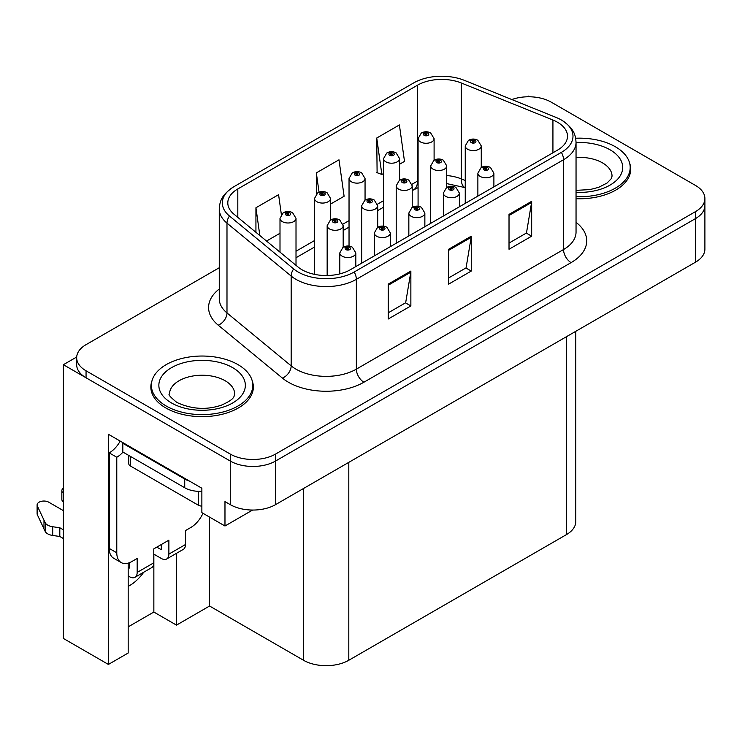 <?xml version="1.0" encoding="UTF-8"?>
<svg xmlns="http://www.w3.org/2000/svg" width="742" height="742" viewBox="0 0 742 742"><rect width="100%" height="100%" fill="white"/><g stroke="black" fill="none" stroke-linecap="round" stroke-linejoin="round"><path stroke-width="1.11" d="M128.18 586.356A34.169 19.728 120 0 0 129.692 585.54A34.169 19.728 120 0 0 143.735 572.24M128.18 563.122L128.18 653.025L108.397 664.442L108.397 434.274L201.87 488.236L201.87 512.648L224.974 525.995L224.974 501.583L230.261 504.634A32.036 18.494 0 0 0 275.56 504.634L695.514 262.176A32.036 18.494 0 0 0 704.9 249.099L704.9 205.506A32.036 18.494 0 0 1 695.514 218.584A32.036 18.494 0 0 0 704.9 205.506L704.9 198.531A32.036 18.494 0 0 0 695.514 185.454L551.306 102.192A32.036 18.494 0 0 0 511.813 99.539M252.595 510.051L224.974 525.995M529.862 96.785L528.656 96.089L527.441 96.785M219.261 267.741L86.053 344.65A32.036 18.494 0 0 0 76.667 357.727A32.036 18.494 0 0 0 86.053 370.805L230.261 454.067A32.036 18.494 0 0 0 275.56 454.067L275.56 461.042L695.514 218.584L275.56 461.042A32.036 18.494 0 0 1 230.261 461.042A32.036 18.494 0 0 0 275.56 461.042L275.56 504.634M108.397 664.442L63.395 638.463L63.395 364.702L230.261 461.042L86.053 377.78A32.036 18.494 0 0 1 76.667 364.702L76.667 357.727M76.686 357.023L63.395 364.702M575.792 331.294L575.792 521.552A32.036 18.494 180 0 1 566.406 534.63L348.805 660.259A32.036 18.494 180 0 1 303.497 660.259L209.578 606.029L209.578 517.1M209.578 606.029L176.503 625.126L176.503 553.319M128.18 626.869L153.854 612.048L176.503 625.126M153.854 612.048L153.854 554.153M151.934 380.989A51.254 29.587 0 0 0 150.849 387.064A51.254 29.587 0 0 0 165.856 407.989A51.254 29.587 0 0 0 221.71 414.398A51.254 29.587 0 0 0 253.356 387.064A51.254 29.587 0 0 0 252.261 380.989M151.377 389.782A51.254 29.587 0 0 0 151.201 390.552M557.492 122.245A34.169 19.728 180 0 1 567.5 136.194A34.169 19.728 180 0 1 557.492 150.144L350.317 269.754A34.169 19.728 180 0 1 298.163 267.12L233.98 214.206A34.169 19.728 180 0 1 227.803 202.891A34.169 19.728 180 0 1 237.811 188.941L417.514 85.191A34.169 19.728 180 0 1 461.274 82.974L552.929 120.028A34.169 19.728 180 0 1 557.492 122.245M561.379 120A39.66 22.9 0 0 0 556.083 117.431L464.427 80.377A39.66 22.9 0 0 0 413.628 82.946L233.925 186.696A39.66 22.9 0 0 0 233.387 187.021A39.66 22.9 0 0 0 229.482 216.024L293.665 268.938A39.66 22.9 0 0 0 354.194 271.999L561.379 152.379A39.66 22.9 0 0 0 561.926 120.325A39.66 22.9 0 0 0 561.379 120M388.214 284.14L388.214 319.014L410.864 305.936L410.864 271.062L388.214 284.14M388.214 312.827L405.661 302.755L410.771 272.221A8.542 4.934 -120 0 0 410.864 271.062M405.512 302.847L410.864 305.936M509.021 214.392L509.021 249.266L531.671 236.188L531.671 201.314L509.021 214.392M509.021 243.079L526.468 233.007L531.578 202.473A8.542 4.934 -120 0 0 531.671 201.314M526.319 233.099L531.671 236.188M448.622 249.266L448.622 284.14L471.272 271.062L471.272 236.188L448.622 249.266M448.622 277.953L466.069 267.881L471.179 237.347A8.542 4.934 -120 0 0 471.272 236.188M465.911 267.973L471.272 271.062M576.042 198.717A51.254 29.587 0 0 0 630.719 169.195A51.254 29.587 0 0 0 629.633 163.119M275.56 454.067L695.514 211.609A32.036 18.494 0 0 0 704.9 198.531M399.576 164.223L404.501 161.385L399.391 124.944L376.741 138.021L377.103 172.682M281.357 214.457L278.584 194.692L255.934 207.769L255.934 232.302M330.533 204.087L344.103 196.259L338.992 159.818L316.333 172.895L316.333 194.005M316.333 172.895L319.051 192.206M376.741 138.021L381.852 174.463L383.558 173.47M381.852 174.463L376.741 172.552M266.536 241.039L280.003 233.266M255.934 207.769L259.83 235.511M252.994 390.552A51.254 29.587 0 0 0 252.818 389.782M630.366 172.682A51.254 29.587 0 0 0 630.19 171.903M434.098 160.216L434.098 138.652A8.004 4.628 180 0 1 429.154 142.918A8.004 4.628 180 0 1 420.426 141.917A8.004 4.628 180 0 1 418.08 138.652L421.27 133.087A5.342 3.218 57.8 0 1 424.118 133.245A2.671 1.54 0 0 0 424.201 135.378A2.671 1.54 0 0 0 427.976 135.378A2.671 1.54 0 0 0 427.976 133.198A2.671 1.54 0 0 0 424.285 133.152L425.37 133.838A1.067 0.612 180 0 1 426.502 134.858A1.067 0.612 180 0 1 425.305 133.875L424.118 133.245M425.37 134.747L425.37 133.838M424.285 133.152A5.342 2.949 -117.9 0 0 421.79 132.79A5.342 2.949 -117.9 0 0 421.558 132.948M425.305 134.71L425.305 133.875M481.261 167.516L481.261 145.942A8.004 4.628 180 0 1 476.318 150.218A8.004 4.628 180 0 1 467.59 149.216A8.004 4.628 180 0 1 465.243 145.942L468.434 140.386A5.342 3.218 57.8 0 1 471.281 140.544A2.671 1.54 0 0 0 471.365 142.677A2.671 1.54 0 0 0 475.14 142.677A2.671 1.54 0 0 0 475.14 140.498A2.671 1.54 0 0 0 471.448 140.451L472.524 141.128A1.067 0.612 180 0 1 473.656 142.158A1.067 0.612 180 0 1 472.459 141.175L471.281 140.544M472.524 142.037L472.524 141.128M471.448 140.451A5.342 2.949 -117.9 0 0 468.953 140.09A5.342 2.949 -117.9 0 0 468.712 140.247M472.459 142L472.459 141.175M493.894 186.854L493.894 173.174A8.004 4.628 180 0 1 488.95 177.449A8.004 4.628 180 0 1 480.222 176.448A8.004 4.628 180 0 1 477.876 173.174L481.076 167.618A5.342 3.218 57.8 0 1 483.923 167.775A2.671 1.54 0 0 0 483.997 169.909A2.671 1.54 0 0 0 487.772 169.909A2.671 1.54 0 0 0 487.772 167.729A2.671 1.54 0 0 0 484.081 167.683L485.166 168.36A1.067 0.612 180 0 1 486.298 169.38A1.067 0.612 180 0 1 485.101 168.397L483.923 167.775M485.166 169.269L485.166 168.36M484.081 167.683A5.342 2.949 -117.9 0 0 481.586 167.321A5.342 2.949 -117.9 0 0 481.354 167.469M485.101 169.232L485.101 168.397M399.576 180.148L399.576 158.584A8.004 4.628 180 0 1 394.633 162.85A8.004 4.628 180 0 1 385.905 161.849A8.004 4.628 180 0 1 383.558 158.584L386.758 153.019A5.342 3.218 57.8 0 1 389.596 153.177A2.671 1.54 0 0 0 389.68 155.31A2.671 1.54 0 0 0 393.455 155.31A2.671 1.54 0 0 0 393.455 153.13A2.671 1.54 0 0 0 389.763 153.084L390.849 153.77A1.067 0.612 180 0 1 391.98 154.79A1.067 0.612 180 0 1 390.784 153.807L389.596 153.177M390.849 154.679L390.849 153.77M389.763 153.084A5.342 2.949 -117.9 0 0 387.268 152.722A5.342 2.949 -117.9 0 0 387.036 152.88M390.784 154.633L390.784 153.807M365.055 200.08L365.055 178.507A8.004 4.628 180 0 1 360.111 182.782A8.004 4.628 180 0 1 351.383 181.781A8.004 4.628 180 0 1 349.037 178.507L352.237 172.951A5.342 3.218 57.8 0 1 355.084 173.109A2.671 1.54 0 0 0 355.158 175.242A2.671 1.54 0 0 0 358.933 175.242A2.671 1.54 0 0 0 358.933 173.062A2.671 1.54 0 0 0 355.242 173.016L356.327 173.693A1.067 0.612 180 0 1 357.458 174.722A1.067 0.612 180 0 1 356.262 173.73L355.084 173.109M356.327 174.602L356.327 173.693M355.242 173.016A5.342 2.949 -117.9 0 0 352.747 172.654A5.342 2.949 -117.9 0 0 352.515 172.803M356.262 174.565L356.262 173.73M330.533 220.003L330.533 198.439A8.004 4.628 180 0 1 325.59 202.714A8.004 4.628 180 0 1 316.862 201.713A8.004 4.628 180 0 1 314.515 198.439L317.715 192.883A5.342 3.218 57.8 0 1 320.563 193.041A2.671 1.54 0 0 0 320.637 195.174A2.671 1.54 0 0 0 324.412 195.174A2.671 1.54 0 0 0 324.412 192.994A2.671 1.54 0 0 0 320.72 192.948L321.805 193.625A1.067 0.612 180 0 1 322.937 194.654A1.067 0.612 180 0 1 321.768 194.515L321.74 193.662L320.563 193.041M321.805 194.534L321.805 193.625M320.72 192.948A5.342 2.949 -117.9 0 0 318.225 192.586A5.342 2.949 -117.9 0 0 317.993 192.734M321.768 194.515A1.067 0.612 180 0 1 321.74 193.662M296.012 265.348L296.012 218.371A8.004 4.628 180 0 1 291.068 222.637A8.004 4.628 180 0 1 282.34 221.635A8.004 4.628 180 0 1 280.003 218.371L283.194 212.815A5.342 3.218 57.8 0 1 286.041 212.973A2.671 1.54 0 0 0 286.115 215.097A2.671 1.54 0 0 0 289.899 215.097A2.671 1.54 0 0 0 289.899 212.917A2.671 1.54 0 0 0 286.208 212.871L287.284 213.557A1.067 0.612 180 0 1 288.415 214.577A1.067 0.612 180 0 1 287.219 213.594L286.041 212.973M287.284 214.466L287.284 213.557M286.208 212.871A5.342 2.949 -117.9 0 0 283.704 212.518A5.342 2.949 -117.9 0 0 283.472 212.666M287.219 214.429L287.219 213.594M446.74 187.448L446.74 165.874A8.004 4.628 180 0 1 441.796 170.15A8.004 4.628 180 0 1 433.068 169.148A8.004 4.628 180 0 1 430.722 165.874L433.912 160.318A5.342 3.218 57.8 0 1 436.76 160.476A2.671 1.54 0 0 0 436.843 162.609A2.671 1.54 0 0 0 440.618 162.609A2.671 1.54 0 0 0 440.618 160.43A2.671 1.54 0 0 0 436.927 160.383L438.003 161.06A1.067 0.612 180 0 1 439.134 162.09A1.067 0.612 180 0 1 437.938 161.097L436.76 160.476M438.003 161.969L438.003 161.06M436.927 160.383A5.342 2.949 -117.9 0 0 434.432 160.022A5.342 2.949 -117.9 0 0 434.191 160.17M437.938 161.932L437.938 161.097M412.218 207.37L412.218 185.806A8.004 4.628 180 0 1 407.275 190.082A8.004 4.628 180 0 1 398.547 189.08A8.004 4.628 180 0 1 396.2 185.806L399.391 180.25A5.342 3.218 57.8 0 1 402.238 180.408A2.671 1.54 0 0 0 402.322 182.541A2.671 1.54 0 0 0 406.097 182.541A2.671 1.54 0 0 0 406.097 180.362A2.671 1.54 0 0 0 402.405 180.315L403.49 180.992A1.067 0.612 180 0 1 404.613 182.013A1.067 0.612 180 0 1 403.425 181.029L402.238 180.408M403.49 181.901L403.49 180.992M402.405 180.315A5.342 2.949 -117.9 0 0 399.91 179.954A5.342 2.949 -117.9 0 0 399.669 180.102M403.425 181.864L403.425 181.029M377.697 227.302L377.697 205.738A8.004 4.628 180 0 1 372.753 210.005A8.004 4.628 180 0 1 364.025 209.003A8.004 4.628 180 0 1 361.679 205.738L364.869 200.182A5.342 3.218 57.8 0 1 367.717 200.34A2.671 1.54 0 0 0 367.8 202.464A2.671 1.54 0 0 0 371.575 202.464A2.671 1.54 0 0 0 371.575 200.284A2.671 1.54 0 0 0 367.884 200.238L368.969 200.924A1.067 0.612 180 0 1 370.1 201.945A1.067 0.612 180 0 1 368.904 200.961L367.717 200.34M368.969 201.833L368.969 200.924M367.884 200.238A5.342 2.949 -117.9 0 0 365.389 199.886A5.342 2.949 -117.9 0 0 365.157 200.034M368.904 201.796L368.904 200.961M343.175 247.234L343.175 225.67A8.004 4.628 180 0 1 338.231 229.937A8.004 4.628 180 0 1 329.504 228.935A8.004 4.628 180 0 1 327.157 225.67L330.357 220.105A5.342 3.218 57.8 0 1 333.195 220.263A2.671 1.54 0 0 0 333.279 222.396A2.671 1.54 0 0 0 337.053 222.396A2.671 1.54 0 0 0 337.053 220.216A2.671 1.54 0 0 0 333.362 220.17L334.447 220.856A1.067 0.612 180 0 1 335.579 221.877A1.067 0.612 180 0 1 334.382 220.893L333.195 220.263M334.447 221.765L334.447 220.856M333.362 220.17A5.342 2.949 -117.9 0 0 330.867 219.808A5.342 2.949 -117.9 0 0 330.635 219.966M334.382 221.728L334.382 220.893M459.372 206.786L459.372 193.105A8.004 4.628 180 0 1 454.429 197.372A8.004 4.628 180 0 1 445.701 196.37A8.004 4.628 180 0 1 443.364 193.105L446.554 187.55A5.342 3.218 57.8 0 1 449.402 187.707A2.671 1.54 0 0 0 449.476 189.831A2.671 1.54 0 0 0 453.26 189.831A2.671 1.54 0 0 0 453.26 187.652A2.671 1.54 0 0 0 449.569 187.605L450.644 188.292A1.067 0.612 180 0 1 451.776 189.312A1.067 0.612 180 0 1 450.579 188.329L449.402 187.707M450.644 189.201L450.644 188.292M449.569 187.605A5.342 2.949 -117.9 0 0 447.064 187.253A5.342 2.949 -117.9 0 0 446.832 187.401M450.579 189.164L450.579 188.329M424.86 226.718L424.86 213.037A8.004 4.628 180 0 1 419.916 217.304A8.004 4.628 180 0 1 411.189 216.302A8.004 4.628 180 0 1 408.842 213.037L412.033 207.472A5.342 3.218 57.8 0 1 414.88 207.63A2.671 1.54 0 0 0 414.963 209.763A2.671 1.54 0 0 0 418.738 209.763A2.671 1.54 0 0 0 418.738 207.584A2.671 1.54 0 0 0 415.047 207.537L416.123 208.224A1.067 0.612 180 0 1 417.254 209.244A1.067 0.612 180 0 1 416.095 209.114L416.058 208.261L414.88 207.63M416.123 209.133L416.123 208.224M415.047 207.537A5.342 2.949 -117.9 0 0 412.543 207.176A5.342 2.949 -117.9 0 0 412.311 207.333M416.095 209.114A1.067 0.612 180 0 1 416.058 208.261M390.338 246.65L390.338 232.96A8.004 4.628 180 0 1 385.395 237.236A8.004 4.628 180 0 1 376.667 236.234A8.004 4.628 180 0 1 374.32 232.96L377.511 227.404A5.342 3.218 57.8 0 1 380.358 227.562A2.671 1.54 0 0 0 380.442 229.695A2.671 1.54 0 0 0 384.217 229.695A2.671 1.54 0 0 0 384.217 227.516A2.671 1.54 0 0 0 380.525 227.469L381.601 228.146A1.067 0.612 180 0 1 382.733 229.176A1.067 0.612 180 0 1 381.536 228.193L380.358 227.562M381.601 229.055L381.601 228.146M380.525 227.469A5.342 2.949 -117.9 0 0 378.03 227.108A5.342 2.949 -117.9 0 0 377.789 227.256M381.536 229.018L381.536 228.193M355.817 266.582L355.817 252.892A8.004 4.628 180 0 1 350.873 257.168A8.004 4.628 180 0 1 342.145 256.166A8.004 4.628 180 0 1 339.799 252.892L342.99 247.336A5.342 3.218 57.8 0 1 345.837 247.494A2.671 1.54 0 0 0 345.92 249.627A2.671 1.54 0 0 0 349.695 249.627A2.671 1.54 0 0 0 349.695 247.448A2.671 1.54 0 0 0 346.004 247.401L347.089 248.078A1.067 0.612 180 0 1 348.211 249.108A1.067 0.612 180 0 1 347.052 248.969L347.089 248.078M346.004 247.401A5.342 2.949 -117.9 0 0 343.509 247.04A5.342 2.949 -117.9 0 0 343.268 247.188M347.015 248.95L347.015 248.116L345.837 247.494M347.052 248.969A1.067 0.612 180 0 1 347.015 248.116M576.042 196.667A50.716 29.281 0 0 0 630.19 167.451A50.716 29.281 0 0 0 615.331 146.74A50.716 29.281 0 0 0 575.662 138.244M202.983 513.297A21.36 12.326 -60 0 1 190.777 527.516L185.491 530.567L185.491 544.517L168.879 554.107A10.676 6.168 60 0 1 166.662 558.995A10.676 6.168 60 0 1 161.329 558.466L153.78 554.107M168.879 554.107L168.879 540.157L153.78 548.876L153.78 562.826L137.168 572.416L137.168 558.466L131.881 561.518A21.36 12.326 -60 0 1 121.206 562.575A21.36 12.326 -60 0 1 116.782 552.799L116.782 457.248L109.232 452.889A21.36 12.326 120 0 0 120.204 441.091M156.794 547.132L161.329 549.748L161.329 544.517M189.562 481.131A21.36 12.326 180 0 1 184.73 479.044L122.82 443.299A21.36 12.326 0 0 0 123.46 442.974M122.82 443.299L122.82 452.017L184.73 487.763A21.36 12.326 0 0 0 201.87 491.315M121.206 562.575L113.656 558.216A21.36 12.326 -60 0 1 109.232 548.44L109.232 452.889M122.996 452.119A21.36 12.326 -60 0 1 116.782 457.248M128.18 567.231L129.618 568.057L129.618 562.631M63.395 538.544L59.805 536.475L59.805 527.757L63.395 529.825M137.168 572.416A10.676 6.168 60 0 1 134.951 577.304A10.676 6.168 60 0 1 129.618 576.775L128.18 575.95M63.395 510.644L48.74 502.186A6.817 3.933 180 0 0 41.311 501.332A6.817 3.933 180 0 0 37.1 504.968A6.817 3.933 180 0 0 37.332 505.988L45.42 523.184A10.676 6.168 0 0 0 52.701 526.746L59.805 527.757M59.805 536.475L52.701 535.464L52.701 526.746M45.42 523.184L45.42 531.903L37.332 514.707A6.817 3.933 0 0 1 37.1 513.687L37.1 504.968M45.42 531.903A10.676 6.168 0 0 0 52.701 535.464M134.951 577.304L151.563 567.713A10.676 6.168 -120 0 0 153.78 562.826M43.991 520.337L43.991 529.055M166.662 558.995L183.274 549.405A10.676 6.168 -120 0 0 185.491 544.517M63.395 493.189A6.817 3.933 180 0 1 61.846 490.685A6.817 3.933 180 0 1 63.395 488.18M61.846 490.685L61.846 499.403A6.817 3.933 0 0 0 63.395 501.907M166.236 406.022A50.716 29.281 0 0 0 221.506 412.376A50.716 29.281 0 0 0 252.818 385.321A50.716 29.281 0 0 0 237.959 364.61A50.716 29.281 0 0 0 182.69 358.265A50.716 29.281 0 0 0 151.377 385.321A50.716 29.281 0 0 0 166.236 406.022M201.87 506.1A5.342 3.079 180 0 1 198.327 505.2L130.369 465.967A5.342 3.079 180 0 1 128.802 463.787L128.802 455.477M695.514 262.176L695.514 211.609M230.261 504.634L230.261 454.067M348.805 660.259L348.805 462.349M566.406 534.63L566.406 336.72M303.497 660.259L303.497 488.505M576.042 222.322A53.387 30.821 180 0 1 571.09 262.612L363.905 382.223A10.676 6.168 60 0 1 356.355 369.145L563.54 249.535A42.711 24.662 0 0 0 576.042 232.098L576.042 142.297A42.711 24.662 180 0 1 563.54 159.734A10.676 6.168 -120 0 0 561.379 152.379M363.905 382.223A53.387 30.821 180 0 1 288.397 382.223A53.387 30.821 180 0 1 282.414 378.105L218.241 325.191A53.387 30.821 180 0 1 219.261 289.018M295.947 369.145A42.711 24.662 0 0 0 356.355 369.145L356.355 279.344A42.711 24.662 180 0 1 291.161 276.052L226.987 223.138A42.711 24.662 180 0 1 219.261 208.994L219.261 298.794A42.711 24.662 0 0 0 226.987 312.938L291.161 365.852A42.711 24.662 0 0 0 295.947 369.145M229.482 216.024A10.676 7.142 129.5 0 0 226.987 223.138L226.987 312.938A10.676 7.142 -50.5 0 1 218.241 325.191M293.665 268.938A10.676 7.142 129.5 0 0 291.161 276.052L291.161 365.852A10.676 7.142 -50.5 0 1 282.414 378.105M354.194 271.999A10.676 6.168 60 0 1 356.355 279.344L563.54 159.734L563.54 249.535A10.676 6.168 60 0 0 571.09 262.612M86.053 370.805L86.053 377.78M237.811 188.941L237.811 217.36M552.929 120.028L552.929 152.778M461.274 82.974L461.274 178.878A34.169 19.728 0 0 0 446.74 175.529M465.243 180.482L461.274 178.878A19.218 8.997 -68 0 0 465.095 187.605L446.74 183.608M418.08 180.77A34.169 19.728 0 0 0 417.514 181.094L412.023 184.257M417.514 85.191L417.514 181.094A19.218 11.093 60 0 1 413.535 189.887L412.218 190.648M383.558 200.692L377.502 204.189M349.037 220.624L342.98 224.121M314.515 240.556L296.012 251.232M448.622 250.379L471.179 237.347M509.021 215.505L531.578 202.473M388.214 285.243L410.771 272.221M576.042 142.557A43.249 24.968 180 0 1 610.045 149.791A43.249 24.968 180 0 1 618.735 177.904A43.249 24.968 180 0 1 576.042 192.336M576.042 190.36L589.909 189.59L598.627 187.346L607.067 183.042L611.269 178.683L612.039 176.169A32.565 18.8 0 0 0 602.495 162.869A32.565 18.8 0 0 0 576.042 157.471M184.73 479.044L184.73 487.763M116.782 552.799L109.232 548.44M37.332 505.988L37.332 514.707M232.682 367.661A43.249 24.968 180 0 1 232.682 402.971A43.249 24.968 180 0 1 171.523 402.971A43.249 24.968 180 0 1 171.523 367.661A43.249 24.968 180 0 1 232.682 367.661M234.667 394.039A32.565 18.8 0 0 0 225.132 380.739A32.565 18.8 0 0 0 189.637 376.667A32.565 18.8 0 0 0 169.528 394.039C167.85 394.299 170.289 397.1 176.856 402.442C191.677 409.269 206.48 410.196 221.255 405.215C236.763 398.417 233.526 395.634 234.667 394.039M198.327 505.2L198.327 491.343M130.369 465.967L130.369 456.376M233.387 187.021C220.94 195.48 219.855 201.638 219.261 208.994M561.926 120.325C574.122 128.552 575.504 134.886 576.042 142.297M418.08 187.68L413.535 189.887M383.558 207.194L377.697 210.58M349.037 227.126L343.175 230.512M314.515 247.058L296.012 257.734M434.098 138.652L430.648 132.939C427.707 131.417 424.758 131.371 421.79 132.79M418.08 206.23L418.08 138.652M481.261 145.942L477.802 140.229C474.871 138.717 471.921 138.671 468.953 140.09M465.243 203.401L465.243 145.942M493.894 173.174L490.443 167.46C487.513 165.939 484.554 165.893 481.586 167.321M477.876 196.101L477.876 173.174M399.576 158.584L396.126 152.871C393.186 151.349 390.236 151.303 387.268 152.722M383.558 226.162L383.558 158.584M365.055 178.507L361.604 172.793C358.674 171.281 355.715 171.226 352.747 172.654M349.037 246.094L349.037 178.507M330.533 198.439L327.083 192.725C324.152 191.204 321.193 191.158 318.225 192.586M314.515 274.355L314.515 198.439M296.012 218.371L292.561 212.657C289.63 211.136 286.672 211.09 283.704 212.518M280.003 252.141L280.003 218.371M446.74 165.874L443.289 160.161C440.349 158.649 437.4 158.593 434.432 160.022M430.722 223.333L430.722 165.874M412.218 185.806L408.768 180.093C405.828 178.572 402.878 178.525 399.91 179.954M396.2 243.265L396.2 185.806M377.697 205.738L374.246 200.025C371.306 198.504 368.357 198.457 365.389 199.886M361.679 263.197L361.679 205.738M343.175 225.67L339.725 219.957C336.785 218.436 333.835 218.389 330.867 219.808M327.157 275.523L327.157 225.67M459.372 193.105L455.922 187.392C452.991 185.871 450.032 185.825 447.064 187.253M443.364 216.033L443.364 193.105M424.86 213.037L421.4 207.324C418.469 205.803 415.52 205.757 412.543 207.176M408.842 235.965L408.842 213.037M390.338 232.96L386.888 227.247C383.948 225.735 380.998 225.689 378.03 227.108M374.32 255.897L374.32 232.96M355.817 252.892L352.367 247.179C349.426 245.667 346.477 245.611 343.509 247.04M339.799 273.891L339.799 252.892M630.19 167.451L630.19 173.452M252.818 385.321L252.818 391.322M151.377 385.321L151.377 391.322"/></g></svg>

